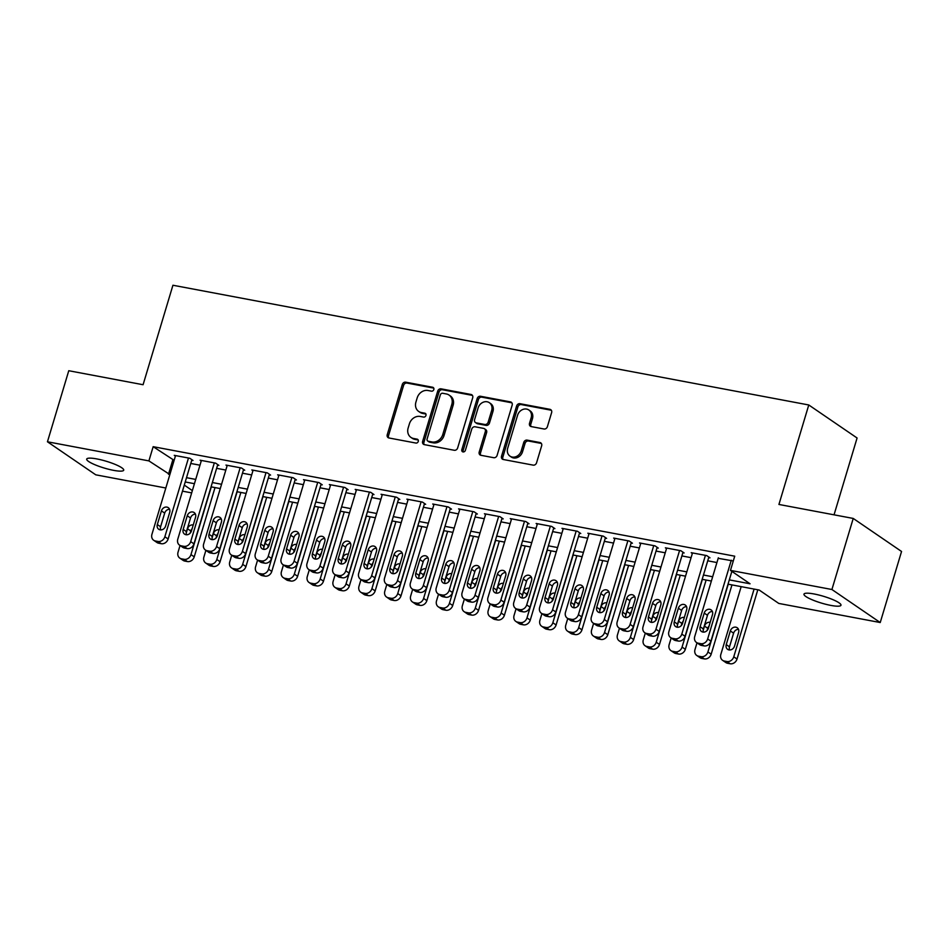 <?xml version="1.0" encoding="UTF-8"?>
<svg xmlns="http://www.w3.org/2000/svg" width="949" height="949" viewBox="0 0 949 949"><rect width="100%" height="100%" fill="white"/><g stroke="black" fill="none" stroke-linecap="round" stroke-linejoin="round"><path stroke-width="1.42" d="M433.823 389.541A2.076 1.768 -55.6 0 0 432.637 387.251L405.686 382.174A2.966 2.527 -55.6 0 0 402.305 384.487L387.239 434.701A2.966 2.527 -55.6 0 0 388.936 437.975L415.899 443.053A2.076 1.768 -55.6 0 0 417.074 439.138L413.586 438.485A9.478 8.078 -55.6 0 1 410.905 437.382A9.478 8.078 -55.6 0 1 408.141 428.023L409.399 423.847A9.478 8.078 -55.6 0 1 420.193 416.445L423.681 417.097A2.076 1.768 -55.6 0 0 424.855 413.195L421.368 412.542A9.478 8.078 -55.6 0 1 418.687 411.439A9.478 8.078 -55.6 0 1 415.923 402.079L417.18 397.892A9.478 8.078 -55.6 0 1 427.975 390.502L431.463 391.154A2.076 1.768 -55.6 0 0 433.823 389.541M830.826 605.403A19.324 3.547 16.7 0 1 803.969 594.145A19.324 3.547 16.7 0 1 814.112 593.979A19.324 3.547 16.7 0 1 840.98 605.248A19.324 3.547 16.7 0 1 830.826 605.403M113.56 470.348A19.324 3.547 16.7 0 1 86.703 459.079A19.324 3.547 16.7 0 1 96.845 458.925A19.324 3.547 16.7 0 1 123.714 470.182A19.324 3.547 16.7 0 1 113.56 470.348M544.014 428.995A2.966 2.527 -55.6 0 0 547.395 426.682L551.618 412.601A2.966 2.527 -55.6 0 0 549.922 409.327L519.981 403.693A2.966 2.527 -55.6 0 0 516.6 406.006L501.535 456.22A2.966 2.527 -55.6 0 0 503.243 459.494L533.172 465.129A2.966 2.527 -55.6 0 0 536.553 462.815L541.654 445.805A2.966 2.527 -55.6 0 0 539.957 442.531L527.146 440.122A2.966 2.527 -55.6 0 0 523.765 442.436L521.238 450.87A7.924 6.75 -55.6 0 1 509.981 456.137A7.924 6.75 -55.6 0 1 507.668 448.319L517.585 415.259A7.924 6.75 -55.6 0 1 528.842 409.992A7.924 6.75 -55.6 0 1 531.155 417.809L529.506 423.325A2.966 2.527 -55.6 0 0 531.203 426.587L544.014 428.995M165.826 488.011L95.766 474.82L47.45 441.783L68.767 370.727L143.085 384.725L172.932 285.246L808.773 404.974L778.927 504.453L853.234 518.439L831.917 589.507L880.233 622.532L778.785 603.434L759.2 590.041L728.025 584.169M47.45 441.783L148.898 460.894L169.871 474.547M729.306 579.886L750.054 583.789L730.469 570.396L734.728 556.185L153.169 446.682L148.898 460.894M730.469 570.396L831.917 589.507M472.709 397.738A2.966 2.527 -55.6 0 0 471.012 394.476L441.071 388.841A2.966 2.527 -55.6 0 0 437.703 391.154L422.637 441.368A2.966 2.527 -55.6 0 0 424.333 444.63L454.274 450.277A2.966 2.527 -55.6 0 0 457.643 447.964L472.709 397.738M480.526 396.267L510.467 401.901A2.966 2.527 -55.6 0 1 512.163 405.176L497.098 455.39A2.966 2.527 -55.6 0 1 493.729 457.703L480.906 455.295A2.966 2.527 -55.6 0 1 479.209 452.021L485.319 431.653A2.966 2.527 -55.6 0 0 483.622 428.39L475.117 426.789A2.966 2.527 -55.6 0 0 471.748 429.102L465.39 450.301A2.076 1.768 -55.6 0 1 461.831 449.636L477.157 398.58A2.966 2.527 -55.6 0 1 480.526 396.267L481.831 397.156L511.772 402.791L510.467 401.901M191.745 460.253L193.038 460.49L189.776 458.26L174.26 455.342L175.399 456.113M217.594 465.117L218.887 465.366L215.613 463.136L200.109 460.206L201.247 460.989M243.442 469.98L244.735 470.229L241.461 467.999L225.957 465.081L227.096 465.852M269.291 474.856L270.584 475.093L267.31 472.863L251.805 469.945L252.932 470.716M295.127 479.719L296.42 479.969L293.158 477.727L277.654 474.808L278.781 475.591M320.976 484.583L322.269 484.832L319.006 482.602L303.502 479.672L304.629 480.455M346.824 489.459L348.117 489.696L344.855 487.466L329.35 484.548L330.477 485.319M372.672 494.322L373.965 494.559L370.703 492.329L355.199 489.411L356.326 490.182M398.521 499.186L399.814 499.435L396.552 497.205L381.047 494.275L382.174 495.058M424.369 504.049L425.662 504.299L422.4 502.068L406.884 499.15L408.023 499.921M450.217 508.925L451.51 509.162L448.248 506.932L432.732 504.014L433.871 504.785M476.066 513.789L477.359 514.038L474.097 511.796L458.581 508.878L459.719 509.66M501.914 518.652L503.207 518.901L499.945 516.671L484.429 513.741L485.568 514.524M527.763 523.528L529.056 523.765L525.793 521.535L510.277 518.617L511.416 519.388M553.611 528.391L554.904 528.629L551.63 526.398L536.126 523.48L537.264 524.251M579.459 533.255L580.752 533.504L577.478 531.274L561.974 528.344L563.113 529.127M605.308 538.119L606.589 538.368L603.327 536.138L587.822 533.219L588.949 533.99M631.144 542.994L632.437 543.231L629.175 541.001L613.671 538.083L614.798 538.854M656.993 547.858L658.286 548.107L655.024 545.865L639.519 542.947L640.646 543.73M682.841 552.721L684.134 552.97L680.872 550.74L665.368 547.81L666.495 548.593M708.689 557.597L709.982 557.834L706.72 555.604L691.216 552.686L692.343 553.457M153.169 446.682L174.13 460.336M190.773 463.468L199.978 465.2M216.621 468.332L225.826 470.063M242.47 473.195L251.675 474.939M268.318 478.071L277.523 479.803M294.166 482.934L303.372 484.666M320.015 487.798L329.22 489.53M345.863 492.673L355.068 494.405M371.711 497.537L380.905 499.269M397.56 502.401L406.753 504.133M423.408 507.264L432.602 509.008M449.257 512.14L458.45 513.872M475.105 517.003L484.298 518.735M500.953 521.867L510.147 523.599M526.79 526.742L535.995 528.474M552.638 531.606L561.844 533.338M578.487 536.47L587.692 538.202M604.335 541.333L613.54 543.077M630.183 546.209L639.389 547.941M656.032 551.072L665.237 552.804M681.88 555.936L691.086 557.668M707.729 560.812L716.922 562.543M718.191 558.32L733.292 560.966M834.041 514.832L857.089 437.999L808.773 404.974M853.234 518.439L901.55 551.476L880.233 622.532M191.674 492.887L182.469 491.155M184.296 485.093L192.362 490.609M711.382 581.037L702.177 579.305M685.534 576.173L676.329 574.442M659.685 571.298L650.48 569.566M633.837 566.434L624.632 564.702M607.989 561.571L598.783 559.839M582.14 556.707L572.935 554.975M556.292 551.832L547.098 550.1M530.444 546.968L521.25 545.236M504.595 542.104L495.402 540.372M478.747 537.229L469.553 535.497M452.898 532.365L443.705 530.633M427.05 527.502L417.857 525.77M401.213 522.638L392.008 520.906M375.365 517.763L366.16 516.031M349.517 512.899L340.311 511.167M323.668 508.035L314.463 506.303M297.82 503.16L288.615 501.428M271.972 498.296L262.766 496.564M246.123 493.433L236.918 491.701M220.275 488.569L211.081 486.837M194.426 483.693L185.233 481.962M186.514 477.679L195.719 479.411M212.362 482.543L221.568 484.275M238.211 487.418L247.404 489.15M264.059 492.282L273.253 494.014M289.908 497.146L299.101 498.877M315.756 502.009L324.949 503.741M341.604 506.885L350.798 508.617M367.453 511.748L376.646 513.48M393.289 516.612L402.495 518.344M419.138 521.487L428.343 523.219M444.986 526.351L454.191 528.083M470.834 531.215L480.04 532.947M496.683 536.078L505.888 537.81M522.531 540.954L531.737 542.686M548.38 545.817L557.585 547.549M574.228 550.681L583.421 552.413M600.076 555.556L609.27 557.288M625.925 560.42L635.118 562.152M651.773 565.284L660.967 567.016M677.622 570.147L686.815 571.879M703.458 575.023L712.663 576.755M172.754 460.075L168.483 474.286M418.687 411.439L420.004 412.329A9.478 8.078 -55.6 0 0 422.673 413.432L421.368 412.542M425.959 414.049L422.673 413.432M410.905 437.382L412.21 438.272A9.478 8.078 -55.6 0 0 414.891 439.375L413.586 438.485M418.177 439.992L414.891 439.375M433.752 388.105L406.991 383.064A2.966 2.527 -55.6 0 0 403.61 385.377L388.544 435.591A2.966 2.527 -55.6 0 0 388.841 437.952M472.412 395.389A2.966 2.527 -55.6 0 0 472.317 395.365L442.376 389.731A2.966 2.527 -55.6 0 0 439.007 392.044L423.942 442.258A2.966 2.527 -55.6 0 0 424.239 444.618M442.697 393.266A2.076 1.768 -55.6 0 0 440.336 394.891L427.109 438.972A2.076 1.768 -55.6 0 0 428.296 441.249L431.973 441.949A9.478 8.078 -55.6 0 0 442.768 434.547L451.807 404.416A9.478 8.078 -55.6 0 0 449.043 395.057A9.478 8.078 -55.6 0 0 446.374 393.965L442.697 393.266M427.714 441.012L429.019 441.902A2.076 1.768 -55.6 0 0 429.6 442.151L428.296 441.249M449.043 395.057L450.348 395.958A9.478 8.078 -55.6 0 1 453.124 405.306L444.073 435.437A9.478 8.078 -55.6 0 1 433.278 442.839L429.6 442.151M484.453 428.734L485.758 429.624A2.966 2.527 -55.6 0 1 486.623 432.542L480.514 452.91A2.966 2.527 -55.6 0 0 480.811 455.271M481.831 397.156A2.966 2.527 -55.6 0 0 478.462 399.47L463.136 450.526A2.076 1.768 -55.6 0 0 463.219 451.949M491.665 410.526A7.924 6.75 -55.6 0 0 489.352 402.696A7.924 6.75 -55.6 0 0 478.094 407.963L474.595 419.612A2.966 2.527 -55.6 0 0 476.291 422.886L484.797 424.476A2.966 2.527 -55.6 0 0 488.166 422.163L491.665 410.526L492.97 411.415A7.924 6.75 -55.6 0 0 490.657 403.598L489.352 402.696M475.461 422.542L476.766 423.432A2.966 2.527 -55.6 0 0 477.596 423.776L476.291 422.886M492.97 411.415L489.47 423.064A2.966 2.527 -55.6 0 1 486.102 425.377L477.596 423.776M528.842 409.992L530.147 410.881A7.924 6.75 -55.6 0 1 532.46 418.699L530.811 424.215A2.966 2.527 -55.6 0 0 531.108 426.564M509.981 456.137L511.286 457.027A7.924 6.75 -55.6 0 0 522.543 451.76L521.238 450.87M541.357 443.444A2.966 2.527 -55.6 0 0 541.262 443.42L528.451 441.012A2.966 2.527 -55.6 0 0 525.07 443.325L522.543 451.76M551.322 410.241A2.966 2.527 -55.6 0 0 551.227 410.229L521.286 404.582A2.966 2.527 -55.6 0 0 517.905 406.896L502.84 457.121A2.966 2.527 -55.6 0 0 503.136 459.47M211.295 486.873L190.974 554.607A6.038 5.136 -55.6 0 1 184.094 559.317L181.508 558.831A6.038 5.136 -55.6 0 1 179.812 558.131A6.038 5.136 -55.6 0 1 178.044 552.176L180.049 545.497M215.02 487.572L194.237 556.838A6.038 5.136 124.4 0 1 187.356 561.547L184.782 561.061A6.038 5.136 124.4 0 1 183.074 560.361L179.812 558.131M192.125 528.712A4.828 4.116 -55.6 0 0 190.796 530.966L190.132 533.208M193.228 525.011A4.828 4.116 -55.6 0 0 187.534 528.735L186.218 533.124M188.483 458.023L164.853 536.754A6.038 5.136 -55.6 0 1 157.985 541.464L155.399 540.977A6.038 5.136 -55.6 0 1 153.691 540.278A6.038 5.136 -55.6 0 1 151.935 534.323L175.553 455.591M153.691 540.278L156.965 542.508A6.038 5.136 124.4 0 0 158.661 543.208L161.247 543.694A6.038 5.136 124.4 0 0 168.127 538.985L191.9 459.719M165.601 526.078A4.828 4.116 124.4 0 1 158.744 529.293A4.828 4.116 124.4 0 1 157.332 524.524L161.425 510.882A4.828 4.116 124.4 0 1 168.281 507.668A4.828 4.116 124.4 0 1 169.693 512.436L165.601 526.078M160.701 529.922A4.828 4.116 124.4 0 1 160.595 526.754L164.687 513.112A4.828 4.116 124.4 0 1 169.586 509.281M237.143 491.736L216.823 559.471A6.038 5.136 -55.6 0 1 209.943 564.192L207.357 563.706A6.038 5.136 -55.6 0 1 205.66 562.994A6.038 5.136 -55.6 0 1 203.893 557.039L205.897 550.361M240.868 492.436L220.085 561.713A6.038 5.136 124.4 0 1 213.205 566.423L210.619 565.936A6.038 5.136 124.4 0 1 208.922 565.236L205.66 562.994M217.962 533.575A4.828 4.116 -55.6 0 0 216.645 535.841L215.981 538.071M219.077 529.874A4.828 4.116 -55.6 0 0 213.383 533.611L212.066 537.988M262.992 496.612L242.671 564.347A6.038 5.136 -55.6 0 1 235.791 569.056L233.205 568.57A6.038 5.136 -55.6 0 1 231.509 567.87A6.038 5.136 -55.6 0 1 229.741 561.915L231.746 555.224M266.716 497.312L245.933 566.577A6.038 5.136 124.4 0 1 239.053 571.286L236.467 570.8A6.038 5.136 124.4 0 1 234.771 570.1L231.509 567.87M243.81 538.451A4.828 4.116 -55.6 0 0 242.493 540.705L241.829 542.935M244.925 534.75A4.828 4.116 -55.6 0 0 239.231 538.474L237.914 542.852M288.84 501.475L268.52 569.21A6.038 5.136 -55.6 0 1 261.639 573.92L259.053 573.433A6.038 5.136 -55.6 0 1 257.357 572.733A6.038 5.136 -55.6 0 1 255.589 566.778L257.594 560.088M292.565 502.175L271.782 571.44A6.038 5.136 124.4 0 1 264.901 576.15L262.315 575.663A6.038 5.136 124.4 0 1 260.619 574.964L257.357 572.733M269.658 543.314A4.828 4.116 -55.6 0 0 268.342 545.568L267.677 547.81M270.773 539.613A4.828 4.116 -55.6 0 0 265.079 543.338L263.763 547.727M314.688 506.339L294.356 574.074A6.038 5.136 -55.6 0 1 287.488 578.783L284.902 578.297A6.038 5.136 -55.6 0 1 283.205 577.597A6.038 5.136 -55.6 0 1 281.438 571.642L283.443 564.963M318.413 507.039L297.63 576.304A6.038 5.136 124.4 0 1 290.75 581.025L288.164 580.539A6.038 5.136 124.4 0 1 286.468 579.839L283.205 577.597M295.507 548.178A4.828 4.116 -55.6 0 0 294.19 550.444L293.526 552.674M296.622 544.477A4.828 4.116 -55.6 0 0 290.928 548.202L289.611 552.591M214.332 462.887L190.702 541.618A6.038 5.136 -55.6 0 1 183.833 546.327L181.247 545.841A6.038 5.136 -55.6 0 1 179.539 545.141A6.038 5.136 -55.6 0 1 177.783 539.186L201.402 460.455M179.539 545.141L182.813 547.371A6.038 5.136 124.4 0 0 184.509 548.071L187.095 548.558A6.038 5.136 124.4 0 0 193.964 543.848L217.748 464.583M191.449 530.954A4.828 4.116 124.4 0 1 184.592 534.157A4.828 4.116 124.4 0 1 183.181 529.388L187.273 515.746A4.828 4.116 124.4 0 1 194.13 512.543A4.828 4.116 124.4 0 1 195.541 517.312L191.449 530.954M186.55 534.785A4.828 4.116 124.4 0 1 186.443 531.618L190.535 517.976A4.828 4.116 124.4 0 1 195.435 514.144M240.168 467.75L216.55 546.482A6.038 5.136 -55.6 0 1 209.682 551.203L207.096 550.717A6.038 5.136 -55.6 0 1 205.387 550.005A6.038 5.136 -55.6 0 1 203.632 544.05L227.25 465.318M205.387 550.005L208.65 552.247A6.038 5.136 124.4 0 0 210.358 552.947L212.944 553.433A6.038 5.136 124.4 0 0 219.812 548.724L243.596 469.458M217.297 535.817A4.828 4.116 124.4 0 1 210.429 539.02A4.828 4.116 124.4 0 1 209.029 534.263L213.122 520.61A4.828 4.116 124.4 0 1 219.978 517.407A4.828 4.116 124.4 0 1 221.39 522.175L217.297 535.817M212.398 539.649A4.828 4.116 124.4 0 1 212.291 536.493L216.384 522.852A4.828 4.116 124.4 0 1 221.271 519.008M266.017 472.626L242.398 551.357A6.038 5.136 -55.6 0 1 235.53 556.067L232.944 555.58A6.038 5.136 -55.6 0 1 231.236 554.88A6.038 5.136 -55.6 0 1 229.48 548.925L253.098 470.182M231.236 554.88L234.498 557.11A6.038 5.136 124.4 0 0 236.206 557.81L238.792 558.297A6.038 5.136 124.4 0 0 245.661 553.587L269.445 474.322M243.146 540.681A4.828 4.116 124.4 0 1 236.277 543.896A4.828 4.116 124.4 0 1 234.877 539.127L238.97 525.485A4.828 4.116 124.4 0 1 245.827 522.27A4.828 4.116 124.4 0 1 247.238 527.039L243.146 540.681M238.246 544.512A4.828 4.116 124.4 0 1 238.14 541.357L242.232 527.715A4.828 4.116 124.4 0 1 247.12 523.884M291.865 477.489L268.247 556.221A6.038 5.136 -55.6 0 1 261.378 560.93L258.792 560.444A6.038 5.136 -55.6 0 1 257.084 559.744A6.038 5.136 -55.6 0 1 255.328 553.789L278.947 475.058M257.084 559.744L260.346 561.974A6.038 5.136 124.4 0 0 262.054 562.674L264.641 563.16A6.038 5.136 124.4 0 0 271.509 558.451L295.293 479.186M268.994 545.545A4.828 4.116 124.4 0 1 262.126 548.759A4.828 4.116 124.4 0 1 260.726 543.991L264.818 530.349A4.828 4.116 124.4 0 1 271.675 527.146A4.828 4.116 124.4 0 1 273.087 531.903L268.994 545.545M264.095 549.388A4.828 4.116 124.4 0 1 263.988 546.221L268.081 532.579A4.828 4.116 124.4 0 1 272.968 528.747M340.537 511.203L320.204 578.949A6.038 5.136 -55.6 0 1 313.336 583.659L310.75 583.172A6.038 5.136 -55.6 0 1 309.042 582.472A6.038 5.136 -55.6 0 1 307.286 576.506L309.291 569.827M344.25 511.914L323.479 581.179A6.038 5.136 124.4 0 1 316.598 585.889L314.012 585.403A6.038 5.136 124.4 0 1 312.316 584.703L309.042 582.472M321.355 553.053A4.828 4.116 -55.6 0 0 320.038 555.307L319.374 557.538M322.47 549.341A4.828 4.116 -55.6 0 0 316.776 553.077L315.459 557.454M317.713 482.353L294.095 561.084A6.038 5.136 -55.6 0 1 287.215 565.794L284.641 565.307A6.038 5.136 -55.6 0 1 282.932 564.608A6.038 5.136 -55.6 0 1 281.177 558.653L304.795 479.921M282.932 564.608L286.195 566.838A6.038 5.136 124.4 0 0 287.903 567.549L290.489 568.036A6.038 5.136 124.4 0 0 297.357 563.315L321.142 484.061M294.842 550.42A4.828 4.116 124.4 0 1 287.974 553.623A4.828 4.116 124.4 0 1 286.562 548.854L290.655 535.212A4.828 4.116 124.4 0 1 297.523 532.009A4.828 4.116 124.4 0 1 298.935 536.778L294.842 550.42M289.943 554.252A4.828 4.116 124.4 0 1 289.836 551.096L293.929 537.454A4.828 4.116 124.4 0 1 298.816 533.611M366.373 516.078L346.053 583.813A6.038 5.136 -55.6 0 1 339.184 588.522L336.598 588.036A6.038 5.136 -55.6 0 1 334.89 587.336A6.038 5.136 -55.6 0 1 333.135 581.381L335.139 574.691M370.098 516.778L349.327 586.043A6.038 5.136 124.4 0 1 342.447 590.753L339.861 590.266A6.038 5.136 124.4 0 1 338.164 589.566L334.89 587.336M347.204 557.917A4.828 4.116 -55.6 0 0 345.887 560.171L345.211 562.413M348.319 554.216A4.828 4.116 -55.6 0 0 342.625 557.941L341.308 562.318M343.562 487.217L319.943 565.96A6.038 5.136 -55.6 0 1 313.063 570.669L310.477 570.183A6.038 5.136 -55.6 0 1 308.781 569.483A6.038 5.136 -55.6 0 1 307.013 563.516L330.643 484.785M308.781 569.483L312.043 571.713A6.038 5.136 124.4 0 0 313.751 572.413L316.337 572.899A6.038 5.136 124.4 0 0 323.206 568.19L346.99 488.925M320.691 555.284A4.828 4.116 124.4 0 1 313.822 558.498A4.828 4.116 124.4 0 1 312.411 553.73L316.503 540.088A4.828 4.116 124.4 0 1 323.372 536.873A4.828 4.116 124.4 0 1 324.783 541.642L320.691 555.284M315.792 559.115A4.828 4.116 124.4 0 1 315.685 555.96L319.777 542.318A4.828 4.116 124.4 0 1 324.665 538.486M392.222 520.942L371.901 588.677A6.038 5.136 -55.6 0 1 365.033 593.386L362.447 592.9A6.038 5.136 -55.6 0 1 360.739 592.2A6.038 5.136 -55.6 0 1 358.983 586.245L360.988 579.566M395.947 521.642L375.163 590.907A6.038 5.136 124.4 0 1 368.295 595.616L365.709 595.13A6.038 5.136 124.4 0 1 364.001 594.43L360.739 592.2M373.052 562.781A4.828 4.116 -55.6 0 0 371.735 565.035L371.059 567.277M374.167 559.08A4.828 4.116 -55.6 0 0 368.473 562.804L367.156 567.194M369.41 492.092L345.792 570.823A6.038 5.136 -55.6 0 1 338.912 575.533L336.326 575.047A6.038 5.136 -55.6 0 1 334.629 574.347A6.038 5.136 -55.6 0 1 332.862 568.392L356.492 489.66M334.629 574.347L337.891 576.577A6.038 5.136 124.4 0 0 339.6 577.277L342.174 577.763A6.038 5.136 124.4 0 0 349.054 573.054L372.838 493.788M346.539 560.147A4.828 4.116 124.4 0 1 339.671 563.362A4.828 4.116 124.4 0 1 338.259 558.593L342.352 544.951A4.828 4.116 124.4 0 1 349.22 541.737A4.828 4.116 124.4 0 1 350.632 546.505L346.539 560.147M341.64 563.991A4.828 4.116 124.4 0 1 341.521 560.823L345.614 547.182A4.828 4.116 124.4 0 1 350.513 543.35M418.07 525.805L397.75 593.54A6.038 5.136 -55.6 0 1 390.881 598.261L388.295 597.775A6.038 5.136 -55.6 0 1 386.587 597.063A6.038 5.136 -55.6 0 1 384.831 591.108L386.836 584.43M421.795 526.505L401.012 595.782A6.038 5.136 124.4 0 1 394.143 600.492L391.557 600.005A6.038 5.136 124.4 0 1 389.849 599.305L386.587 597.063M398.9 567.644A4.828 4.116 -55.6 0 0 397.584 569.91L396.907 572.14M400.015 563.943A4.828 4.116 -55.6 0 0 394.321 567.68L393.005 572.057M395.258 496.956L371.64 575.687A6.038 5.136 -55.6 0 1 364.76 580.397L362.174 579.91A6.038 5.136 -55.6 0 1 360.478 579.21A6.038 5.136 -55.6 0 1 358.71 573.255L382.34 494.524M360.478 579.21L363.74 581.44A6.038 5.136 124.4 0 0 365.436 582.14L368.022 582.627A6.038 5.136 124.4 0 0 374.902 577.917L398.687 498.652M372.376 565.023A4.828 4.116 124.4 0 1 365.519 568.226A4.828 4.116 124.4 0 1 364.108 563.457L368.2 549.815A4.828 4.116 124.4 0 1 375.069 546.612A4.828 4.116 124.4 0 1 376.468 551.369L372.376 565.023M367.488 568.854A4.828 4.116 124.4 0 1 367.37 565.687L371.462 552.045A4.828 4.116 124.4 0 1 376.362 548.214M443.918 530.681L423.598 598.416A6.038 5.136 -55.6 0 1 416.73 603.125L414.144 602.639A6.038 5.136 -55.6 0 1 412.435 601.939A6.038 5.136 -55.6 0 1 410.68 595.984L412.685 589.293M447.643 531.381L426.86 600.646A6.038 5.136 124.4 0 1 419.992 605.355L417.406 604.869A6.038 5.136 124.4 0 1 415.698 604.169L412.435 601.939M424.749 572.52A4.828 4.116 -55.6 0 0 423.432 574.774L422.756 577.004M425.852 568.819A4.828 4.116 -55.6 0 0 420.17 572.544L418.853 576.921M421.107 501.819L397.489 580.551A6.038 5.136 -55.6 0 1 390.608 585.272L388.022 584.786A6.038 5.136 -55.6 0 1 386.326 584.074A6.038 5.136 -55.6 0 1 384.559 578.119L408.177 499.388M386.326 584.074L389.588 586.316A6.038 5.136 124.4 0 0 391.285 587.016L393.871 587.502A6.038 5.136 124.4 0 0 400.751 582.793L424.535 503.528M398.224 569.886A4.828 4.116 124.4 0 1 391.368 573.089A4.828 4.116 124.4 0 1 389.956 568.332L394.049 554.679A4.828 4.116 124.4 0 1 400.917 551.476A4.828 4.116 124.4 0 1 402.317 556.244L398.224 569.886M393.337 573.718A4.828 4.116 124.4 0 1 393.218 570.563L397.311 556.921A4.828 4.116 124.4 0 1 402.21 553.077M469.767 535.544L449.446 603.279A6.038 5.136 -55.6 0 1 442.566 607.989L439.992 607.502A6.038 5.136 -55.6 0 1 438.284 606.802A6.038 5.136 -55.6 0 1 436.528 600.847L438.533 594.157M473.492 536.244L452.709 605.509A6.038 5.136 124.4 0 1 445.84 610.219L443.254 609.732A6.038 5.136 124.4 0 1 441.546 609.033L438.284 606.802M450.597 577.383A4.828 4.116 -55.6 0 0 449.28 579.637L448.604 581.879M451.7 573.682A4.828 4.116 -55.6 0 0 446.006 577.407L444.701 581.796M446.955 506.695L423.337 585.426A6.038 5.136 -55.6 0 1 416.457 590.136L413.871 589.649A6.038 5.136 -55.6 0 1 412.174 588.949A6.038 5.136 -55.6 0 1 410.407 582.994L434.025 504.251M412.174 588.949L415.437 591.18A6.038 5.136 124.4 0 0 417.133 591.879L419.719 592.366A6.038 5.136 124.4 0 0 426.599 587.656L450.372 508.391M424.073 574.75A4.828 4.116 124.4 0 1 417.216 577.965A4.828 4.116 124.4 0 1 415.804 573.196L419.897 559.554A4.828 4.116 124.4 0 1 426.765 556.339A4.828 4.116 124.4 0 1 428.165 561.108L424.073 574.75M419.185 578.582A4.828 4.116 124.4 0 1 419.067 575.426L423.159 561.784A4.828 4.116 124.4 0 1 428.058 557.953M495.615 540.408L475.295 608.143A6.038 5.136 -55.6 0 1 468.415 612.852L465.829 612.366A6.038 5.136 -55.6 0 1 464.132 611.666A6.038 5.136 -55.6 0 1 462.365 605.711L464.381 599.033M499.34 541.108L478.557 610.373A6.038 5.136 124.4 0 1 471.689 615.094L469.103 614.608A6.038 5.136 124.4 0 1 467.394 613.908L464.132 611.666M476.445 582.247A4.828 4.116 -55.6 0 0 475.129 584.513L474.453 586.743M477.549 578.546A4.828 4.116 -55.6 0 0 471.855 582.271L470.55 586.66M472.804 511.558L449.185 590.29A6.038 5.136 -55.6 0 1 442.305 594.999L439.719 594.513A6.038 5.136 -55.6 0 1 438.023 593.813A6.038 5.136 -55.6 0 1 436.255 587.858L459.874 509.127M438.023 593.813L441.285 596.043A6.038 5.136 124.4 0 0 442.981 596.743L445.567 597.229A6.038 5.136 124.4 0 0 452.448 592.52L476.22 513.255M449.921 579.614A4.828 4.116 124.4 0 1 443.064 582.828A4.828 4.116 124.4 0 1 441.653 578.06L445.745 564.418A4.828 4.116 124.4 0 1 452.602 561.215A4.828 4.116 124.4 0 1 454.013 565.972L449.921 579.614M445.034 583.457A4.828 4.116 124.4 0 1 444.915 580.29L449.007 566.648A4.828 4.116 124.4 0 1 453.907 562.816M521.464 545.272L501.143 613.018A6.038 5.136 -55.6 0 1 494.263 617.728L491.677 617.241A6.038 5.136 -55.6 0 1 489.981 616.542A6.038 5.136 -55.6 0 1 488.213 610.575L490.218 603.896M525.188 545.983L504.405 615.249A6.038 5.136 124.4 0 1 497.525 619.958L494.951 619.472A6.038 5.136 124.4 0 1 493.243 618.772L489.981 616.542M502.294 587.123A4.828 4.116 -55.6 0 0 500.977 589.376L500.301 591.607M503.397 583.41A4.828 4.116 -55.6 0 0 497.703 587.146L496.386 591.524M498.652 516.422L475.022 595.153A6.038 5.136 -55.6 0 1 468.154 599.863L465.568 599.377A6.038 5.136 -55.6 0 1 463.859 598.677A6.038 5.136 -55.6 0 1 462.104 592.722L485.722 513.99M463.859 598.677L467.133 600.907A6.038 5.136 124.4 0 0 468.83 601.619L471.416 602.105A6.038 5.136 124.4 0 0 478.296 597.384L502.068 518.13M475.769 584.489A4.828 4.116 124.4 0 1 468.913 587.692A4.828 4.116 124.4 0 1 467.501 582.923L471.594 569.281A4.828 4.116 124.4 0 1 478.45 566.078A4.828 4.116 124.4 0 1 479.862 570.847L475.769 584.489M470.882 588.321A4.828 4.116 124.4 0 1 470.763 585.165L474.856 571.523A4.828 4.116 124.4 0 1 479.755 567.68M547.312 550.147L526.992 617.882A6.038 5.136 -55.6 0 1 520.111 622.591L517.525 622.105A6.038 5.136 -55.6 0 1 515.829 621.405A6.038 5.136 -55.6 0 1 514.061 615.45L516.066 608.76M551.037 550.847L530.254 620.112A6.038 5.136 124.4 0 1 523.374 624.822L520.799 624.335A6.038 5.136 124.4 0 1 519.091 623.635L515.829 621.405M528.13 591.986A4.828 4.116 -55.6 0 0 526.814 594.24L526.149 596.482M529.245 588.285A4.828 4.116 -55.6 0 0 523.551 592.01L522.235 596.387M524.5 521.286L500.87 600.029A6.038 5.136 -55.6 0 1 494.002 604.738L491.416 604.252A6.038 5.136 -55.6 0 1 489.708 603.552A6.038 5.136 -55.6 0 1 487.952 597.585L511.57 518.854M489.708 603.552L492.982 605.782A6.038 5.136 124.4 0 0 494.678 606.482L497.264 606.969A6.038 5.136 124.4 0 0 504.144 602.259L527.917 522.994M501.618 589.353A4.828 4.116 124.4 0 1 494.761 592.567A4.828 4.116 124.4 0 1 493.35 587.799L497.442 574.157A4.828 4.116 124.4 0 1 504.299 570.942A4.828 4.116 124.4 0 1 505.71 575.711L501.618 589.353M496.718 593.184A4.828 4.116 124.4 0 1 496.612 590.029L500.704 576.387A4.828 4.116 124.4 0 1 505.603 572.555M573.16 555.011L552.84 622.746A6.038 5.136 -55.6 0 1 545.96 627.455L543.374 626.969A6.038 5.136 -55.6 0 1 541.677 626.269A6.038 5.136 -55.6 0 1 539.91 620.314L541.915 613.635M576.885 555.711L556.102 624.976A6.038 5.136 124.4 0 1 549.222 629.685L546.636 629.199A6.038 5.136 124.4 0 1 544.94 628.499L541.677 626.269M553.979 596.85A4.828 4.116 -55.6 0 0 552.662 599.104L551.998 601.346M555.094 593.149A4.828 4.116 -55.6 0 0 549.4 596.874L548.083 601.263M550.349 526.161L526.719 604.893A6.038 5.136 -55.6 0 1 519.85 609.602L517.264 609.116A6.038 5.136 -55.6 0 1 515.556 608.416A6.038 5.136 -55.6 0 1 513.8 602.461L537.419 523.729M515.556 608.416L518.818 610.646A6.038 5.136 124.4 0 0 520.527 611.346L523.113 611.832A6.038 5.136 124.4 0 0 529.981 607.123L553.765 527.858M527.466 594.216A4.828 4.116 124.4 0 1 520.61 597.431A4.828 4.116 124.4 0 1 519.198 592.662L523.29 579.02A4.828 4.116 124.4 0 1 530.147 575.806A4.828 4.116 124.4 0 1 531.559 580.574L527.466 594.216M522.567 598.06A4.828 4.116 124.4 0 1 522.46 594.893L526.553 581.251A4.828 4.116 124.4 0 1 531.452 577.419M599.009 559.874L578.688 627.609A6.038 5.136 -55.6 0 1 571.808 632.331L569.222 631.844A6.038 5.136 -55.6 0 1 567.526 631.132A6.038 5.136 -55.6 0 1 565.758 625.177L567.763 618.499M602.734 560.574L581.951 629.851A6.038 5.136 124.4 0 1 575.07 634.561L572.484 634.074A6.038 5.136 124.4 0 1 570.788 633.374L567.526 631.132M579.827 601.713A4.828 4.116 -55.6 0 0 578.51 603.979L577.846 606.209M580.942 598.012A4.828 4.116 -55.6 0 0 575.248 601.749L573.931 606.126M576.185 531.025L552.567 609.756A6.038 5.136 -55.6 0 1 545.699 614.466L543.113 613.979A6.038 5.136 -55.6 0 1 541.404 613.279A6.038 5.136 -55.6 0 1 539.649 607.324L563.267 528.593M541.404 613.279L544.667 615.51A6.038 5.136 124.4 0 0 546.375 616.209L548.961 616.696A6.038 5.136 124.4 0 0 555.829 611.986L579.614 532.721M553.314 599.092A4.828 4.116 124.4 0 1 546.446 602.295A4.828 4.116 124.4 0 1 545.046 597.526L549.139 583.884A4.828 4.116 124.4 0 1 555.995 580.681A4.828 4.116 124.4 0 1 557.407 585.438L553.314 599.092M548.415 602.923A4.828 4.116 124.4 0 1 548.308 599.756L552.401 586.114A4.828 4.116 124.4 0 1 557.288 582.283M624.857 564.75L604.537 632.485A6.038 5.136 -55.6 0 1 597.656 637.194L595.07 636.708A6.038 5.136 -55.6 0 1 593.374 636.008A6.038 5.136 -55.6 0 1 591.607 630.053L593.611 623.363M628.582 565.45L607.799 634.715A6.038 5.136 124.4 0 1 600.919 639.424L598.333 638.938A6.038 5.136 124.4 0 1 596.636 638.238L593.374 636.008M605.676 606.589A4.828 4.116 -55.6 0 0 604.359 608.843L603.694 611.073M606.791 602.888A4.828 4.116 -55.6 0 0 601.097 606.613L599.78 610.99M602.034 535.888L578.416 614.62A6.038 5.136 -55.6 0 1 571.547 619.341L568.961 618.855A6.038 5.136 -55.6 0 1 567.253 618.143A6.038 5.136 -55.6 0 1 565.497 612.188L589.115 533.457M567.253 618.143L570.515 620.385A6.038 5.136 124.4 0 0 572.223 621.085L574.809 621.571A6.038 5.136 124.4 0 0 581.678 616.862L605.462 537.597M579.163 603.955A4.828 4.116 124.4 0 1 572.294 607.158A4.828 4.116 124.4 0 1 570.895 602.401L574.987 588.748A4.828 4.116 124.4 0 1 581.844 585.545A4.828 4.116 124.4 0 1 583.255 590.314L579.163 603.955M574.264 607.787A4.828 4.116 124.4 0 1 574.157 604.632L578.249 590.99A4.828 4.116 124.4 0 1 583.137 587.146M650.706 569.614L630.373 637.348A6.038 5.136 -55.6 0 1 623.505 642.058L620.919 641.571A6.038 5.136 -55.6 0 1 619.211 640.872A6.038 5.136 -55.6 0 1 617.455 634.917L619.46 628.226M654.419 570.313L633.647 639.579A6.038 5.136 124.4 0 1 626.767 644.288L624.181 643.802A6.038 5.136 124.4 0 1 622.485 643.102L619.211 640.872M631.524 611.453A4.828 4.116 -55.6 0 0 630.207 613.706L629.543 615.948M632.639 607.751A4.828 4.116 -55.6 0 0 626.945 611.476L625.628 615.865M627.882 540.764L604.264 619.495A6.038 5.136 -55.6 0 1 597.384 624.205L594.809 623.718A6.038 5.136 -55.6 0 1 593.101 623.019A6.038 5.136 -55.6 0 1 591.346 617.064L614.964 538.32M593.101 623.019L596.363 625.249A6.038 5.136 124.4 0 0 598.072 625.949L600.658 626.435A6.038 5.136 124.4 0 0 607.526 621.725L631.31 542.46M605.011 608.819A4.828 4.116 124.4 0 1 598.143 612.034A4.828 4.116 124.4 0 1 596.731 607.265L600.836 593.623A4.828 4.116 124.4 0 1 607.692 590.408A4.828 4.116 124.4 0 1 609.104 595.177L605.011 608.819M600.112 612.651A4.828 4.116 124.4 0 1 600.005 609.495L604.098 595.853A4.828 4.116 124.4 0 1 608.985 592.022M676.542 574.477L656.222 642.212A6.038 5.136 -55.6 0 1 649.353 646.921L646.767 646.435A6.038 5.136 -55.6 0 1 645.059 645.735A6.038 5.136 -55.6 0 1 643.303 639.78L645.308 633.102M680.267 575.177L659.496 644.442A6.038 5.136 124.4 0 1 652.615 649.163L650.029 648.677A6.038 5.136 124.4 0 1 648.333 647.977L645.059 645.735M657.372 616.316A4.828 4.116 -55.6 0 0 656.056 618.582L655.391 620.812M658.487 612.615A4.828 4.116 -55.6 0 0 652.793 616.34L651.477 620.729M653.731 545.628L630.112 624.359A6.038 5.136 -55.6 0 1 623.232 629.068L620.646 628.582A6.038 5.136 -55.6 0 1 618.95 627.882A6.038 5.136 -55.6 0 1 617.182 621.927L640.812 543.196M618.95 627.882L622.212 630.112A6.038 5.136 124.4 0 0 623.92 630.812L626.506 631.299A6.038 5.136 124.4 0 0 633.374 626.589L657.159 547.324M630.86 613.683A4.828 4.116 124.4 0 1 623.991 616.897A4.828 4.116 124.4 0 1 622.58 612.129L626.672 598.487A4.828 4.116 124.4 0 1 633.541 595.284A4.828 4.116 124.4 0 1 634.952 600.041L630.86 613.683M625.96 617.526A4.828 4.116 124.4 0 1 625.854 614.359L629.946 600.717A4.828 4.116 124.4 0 1 634.834 596.885M702.39 579.341L682.07 647.088A6.038 5.136 -55.6 0 1 675.202 651.797L672.616 651.311A6.038 5.136 -55.6 0 1 670.907 650.611A6.038 5.136 -55.6 0 1 669.152 644.644L671.157 637.965M706.115 580.053L685.332 649.318A6.038 5.136 124.4 0 1 678.464 654.027L675.878 653.541A6.038 5.136 124.4 0 1 674.181 652.841L670.907 650.611M683.221 621.192A4.828 4.116 -55.6 0 0 681.904 623.446L681.228 625.676M684.336 617.479A4.828 4.116 -55.6 0 0 678.642 621.215L677.325 625.593M679.579 550.491L655.961 629.223A6.038 5.136 -55.6 0 1 649.08 633.932L646.494 633.446A6.038 5.136 -55.6 0 1 644.798 632.746A6.038 5.136 -55.6 0 1 643.031 626.791L666.661 548.059M644.798 632.746L648.06 634.976A6.038 5.136 124.4 0 0 649.768 635.688L652.343 636.174A6.038 5.136 124.4 0 0 659.223 631.453L683.007 552.199M656.708 618.558A4.828 4.116 124.4 0 1 649.84 621.761A4.828 4.116 124.4 0 1 648.428 616.992L652.521 603.35A4.828 4.116 124.4 0 1 659.389 600.148A4.828 4.116 124.4 0 1 660.801 604.916L656.708 618.558M651.809 622.39A4.828 4.116 124.4 0 1 651.69 619.234L655.795 605.592A4.828 4.116 124.4 0 1 660.682 601.749M728.239 584.216L707.918 651.951A6.038 5.136 -55.6 0 1 701.05 656.661L698.464 656.174A6.038 5.136 -55.6 0 1 696.756 655.474A6.038 5.136 -55.6 0 1 695 649.519L697.005 642.829M731.964 584.916L711.181 654.181A6.038 5.136 124.4 0 1 704.312 658.891L701.726 658.404A6.038 5.136 124.4 0 1 700.018 657.704L696.756 655.474M709.069 626.055A4.828 4.116 -55.6 0 0 707.752 628.309L707.076 630.551M710.184 622.354A4.828 4.116 -55.6 0 0 704.49 626.079L703.173 630.456M705.427 555.355L681.809 634.098A6.038 5.136 -55.6 0 1 674.929 638.807L672.343 638.321A6.038 5.136 -55.6 0 1 670.646 637.621A6.038 5.136 -55.6 0 1 668.879 631.654L692.509 552.923M670.646 637.621L673.909 639.851A6.038 5.136 124.4 0 0 675.617 640.551L678.191 641.038A6.038 5.136 124.4 0 0 685.071 636.328L708.856 557.063M682.545 623.422A4.828 4.116 124.4 0 1 675.688 626.637A4.828 4.116 124.4 0 1 674.276 621.868L678.369 608.226A4.828 4.116 124.4 0 1 685.237 605.011A4.828 4.116 124.4 0 1 686.649 609.78L682.545 623.422M677.657 627.253A4.828 4.116 124.4 0 1 677.539 624.098L681.631 610.456A4.828 4.116 124.4 0 1 686.53 606.625M754.087 589.08L733.767 656.815A6.038 5.136 -55.6 0 1 726.898 661.524L724.312 661.038A6.038 5.136 -55.6 0 1 722.604 660.338A6.038 5.136 -55.6 0 1 720.849 654.383L741.169 586.648M757.812 589.78L737.029 659.045A6.038 5.136 124.4 0 1 730.161 663.754L727.575 663.268A6.038 5.136 124.4 0 1 725.866 662.568L722.604 660.338M738.488 629.341A4.828 4.116 -55.6 0 0 733.601 633.173L729.508 646.827A4.828 4.116 -55.6 0 0 729.615 649.982M734.514 646.15L738.607 632.509A4.828 4.116 -55.6 0 0 737.195 627.74A4.828 4.116 -55.6 0 0 730.339 630.943L726.246 644.585A4.828 4.116 -55.6 0 0 727.646 649.353A4.828 4.116 -55.6 0 0 734.514 646.15M731.276 560.23L707.657 638.962A6.038 5.136 -55.6 0 1 700.777 643.671L698.191 643.185A6.038 5.136 -55.6 0 1 696.495 642.485A6.038 5.136 -55.6 0 1 694.727 636.53L718.346 557.798M696.495 642.485L699.757 644.715A6.038 5.136 124.4 0 0 701.453 645.415L704.039 645.901A6.038 5.136 124.4 0 0 710.92 641.192L731.869 571.357M708.393 628.285A4.828 4.116 124.4 0 1 701.536 631.5A4.828 4.116 124.4 0 1 700.125 626.731L704.217 613.09A4.828 4.116 124.4 0 1 711.086 609.875A4.828 4.116 124.4 0 1 712.485 614.644L708.393 628.285M703.506 632.129A4.828 4.116 124.4 0 1 703.387 628.962L707.48 615.32A4.828 4.116 124.4 0 1 712.379 611.488M433.657 387.951L432.637 387.251M418.094 439.838L417.074 439.138M425.876 413.894L424.855 413.195M388.544 435.591L387.239 434.701M403.61 385.377L402.305 384.487M406.991 383.064L405.686 382.174M423.942 442.258L422.637 441.368M439.007 392.044L437.703 391.154M442.376 389.731L441.071 388.841M472.317 395.365L471.012 394.476M433.278 442.839L431.973 441.949M444.073 435.437L442.768 434.547M453.124 405.306L451.807 404.416M480.514 452.91L479.209 452.021M486.623 432.542L485.319 431.653M463.136 450.526L461.831 449.636M478.462 399.47L477.157 398.58M486.102 425.377L484.797 424.476M489.47 423.064L488.166 422.163M530.811 424.215L529.506 423.325M532.46 418.699L531.155 417.809M525.07 443.325L523.765 442.436M528.451 441.012L527.146 440.122M541.262 443.42L539.957 442.531M502.84 457.121L501.535 456.22M517.905 406.896L516.6 406.006M521.286 404.582L519.981 403.693M551.227 410.229L549.922 409.327M190.974 554.607L194.237 556.838M181.508 558.831L184.782 561.061M184.094 559.317L187.356 561.547M190.796 530.966L187.534 528.735M168.127 538.985L164.853 536.754M161.247 543.694L157.985 541.464M158.661 543.208L155.399 540.977M157.332 524.524L160.595 526.754M161.425 510.882L164.687 513.112M216.823 559.471L220.085 561.713M207.357 563.706L210.619 565.936M209.943 564.192L213.205 566.423M216.645 535.841L213.383 533.611M242.671 564.347L245.933 566.577M233.205 568.57L236.467 570.8M235.791 569.056L239.053 571.286M242.493 540.705L239.231 538.474M268.52 569.21L271.782 571.44M259.053 573.433L262.315 575.663M261.639 573.92L264.901 576.15M268.342 545.568L265.079 543.338M294.356 574.074L297.63 576.304M284.902 578.297L288.164 580.539M287.488 578.783L290.75 581.025M294.19 550.444L290.928 548.202M193.964 543.848L190.702 541.618M187.095 548.558L183.833 546.327M184.509 548.071L181.247 545.841M183.181 529.388L186.443 531.618M187.273 515.746L190.535 517.976M219.812 548.724L216.55 546.482M212.944 553.433L209.682 551.203M210.358 552.947L207.096 550.717M209.029 534.263L212.291 536.493M213.122 520.61L216.384 522.852M245.661 553.587L242.398 551.357M238.792 558.297L235.53 556.067M236.206 557.81L232.944 555.58M234.877 539.127L238.14 541.357M238.97 525.485L242.232 527.715M271.509 558.451L268.247 556.221M264.641 563.16L261.378 560.93M262.054 562.674L258.792 560.444M260.726 543.991L263.988 546.221M264.818 530.349L268.081 532.579M320.204 578.949L323.479 581.179M310.75 583.172L314.012 585.403M313.336 583.659L316.598 585.889M320.038 555.307L316.776 553.077M297.357 563.315L294.095 561.084M290.489 568.036L287.215 565.794M287.903 567.549L284.641 565.307M286.562 548.854L289.836 551.096M290.655 535.212L293.929 537.454M346.053 583.813L349.327 586.043M336.598 588.036L339.861 590.266M339.184 588.522L342.447 590.753M345.887 560.171L342.625 557.941M323.206 568.19L319.943 565.96M316.337 572.899L313.063 570.669M313.751 572.413L310.477 570.183M312.411 553.73L315.685 555.96M316.503 540.088L319.777 542.318M371.901 588.677L375.163 590.907M362.447 592.9L365.709 595.13M365.033 593.386L368.295 595.616M371.735 565.035L368.473 562.804M349.054 573.054L345.792 570.823M342.174 577.763L338.912 575.533M339.6 577.277L336.326 575.047M338.259 558.593L341.521 560.823M342.352 544.951L345.614 547.182M397.75 593.54L401.012 595.782M388.295 597.775L391.557 600.005M390.881 598.261L394.143 600.492M397.584 569.91L394.321 567.68M374.902 577.917L371.64 575.687M368.022 582.627L364.76 580.397M365.436 582.14L362.174 579.91M364.108 563.457L367.37 565.687M368.2 549.815L371.462 552.045M423.598 598.416L426.86 600.646M414.144 602.639L417.406 604.869M416.73 603.125L419.992 605.355M423.432 574.774L420.17 572.544M400.751 582.793L397.489 580.551M393.871 587.502L390.608 585.272M391.285 587.016L388.022 584.786M389.956 568.332L393.218 570.563M394.049 554.679L397.311 556.921M449.446 603.279L452.709 605.509M439.992 607.502L443.254 609.732M442.566 607.989L445.84 610.219M449.28 579.637L446.006 577.407M426.599 587.656L423.337 585.426M419.719 592.366L416.457 590.136M417.133 591.879L413.871 589.649M415.804 573.196L419.067 575.426M419.897 559.554L423.159 561.784M475.295 608.143L478.557 610.373M465.829 612.366L469.103 614.608M468.415 612.852L471.689 615.094M475.129 584.513L471.855 582.271M452.448 592.52L449.185 590.29M445.567 597.229L442.305 594.999M442.981 596.743L439.719 594.513M441.653 578.06L444.915 580.29M445.745 564.418L449.007 566.648M501.143 613.018L504.405 615.249M491.677 617.241L494.951 619.472M494.263 617.728L497.525 619.958M500.977 589.376L497.703 587.146M478.296 597.384L475.022 595.153M471.416 602.105L468.154 599.863M468.83 601.619L465.568 599.377M467.501 582.923L470.763 585.165M471.594 569.281L474.856 571.523M526.992 617.882L530.254 620.112M517.525 622.105L520.799 624.335M520.111 622.591L523.374 624.822M526.814 594.24L523.551 592.01M504.144 602.259L500.87 600.029M497.264 606.969L494.002 604.738M494.678 606.482L491.416 604.252M493.35 587.799L496.612 590.029M497.442 574.157L500.704 576.387M552.84 622.746L556.102 624.976M543.374 626.969L546.636 629.199M545.96 627.455L549.222 629.685M552.662 599.104L549.4 596.874M529.981 607.123L526.719 604.893M523.113 611.832L519.85 609.602M520.527 611.346L517.264 609.116M519.198 592.662L522.46 594.893M523.29 579.02L526.553 581.251M578.688 627.609L581.951 629.851M569.222 631.844L572.484 634.074M571.808 632.331L575.07 634.561M578.51 603.979L575.248 601.749M555.829 611.986L552.567 609.756M548.961 616.696L545.699 614.466M546.375 616.209L543.113 613.979M545.046 597.526L548.308 599.756M549.139 583.884L552.401 586.114M604.537 632.485L607.799 634.715M595.07 636.708L598.333 638.938M597.656 637.194L600.919 639.424M604.359 608.843L601.097 606.613M581.678 616.862L578.416 614.62M574.809 621.571L571.547 619.341M572.223 621.085L568.961 618.855M570.895 602.401L574.157 604.632M574.987 588.748L578.249 590.99M630.373 637.348L633.647 639.579M620.919 641.571L624.181 643.802M623.505 642.058L626.767 644.288M630.207 613.706L626.945 611.476M607.526 621.725L604.264 619.495M600.658 626.435L597.384 624.205M598.072 625.949L594.809 623.718M596.731 607.265L600.005 609.495M600.836 593.623L604.098 595.853M656.222 642.212L659.496 644.442M646.767 646.435L650.029 648.677M649.353 646.921L652.615 649.163M656.056 618.582L652.793 616.34M633.374 626.589L630.112 624.359M626.506 631.299L623.232 629.068M623.92 630.812L620.646 628.582M622.58 612.129L625.854 614.359M626.672 598.487L629.946 600.717M682.07 647.088L685.332 649.318M672.616 651.311L675.878 653.541M675.202 651.797L678.464 654.027M681.904 623.446L678.642 621.215M659.223 631.453L655.961 629.223M652.343 636.174L649.08 633.932M649.768 635.688L646.494 633.446M648.428 616.992L651.69 619.234M652.521 603.35L655.795 605.592M707.918 651.951L711.181 654.181M698.464 656.174L701.726 658.404M701.05 656.661L704.312 658.891M707.752 628.309L704.49 626.079M685.071 636.328L681.809 634.098M678.191 641.038L674.929 638.807M675.617 640.551L672.343 638.321M674.276 621.868L677.539 624.098M678.369 608.226L681.631 610.456M733.767 656.815L737.029 659.045M724.312 661.038L727.575 663.268M726.898 661.524L730.161 663.754M729.508 646.827L726.246 644.585M733.601 633.173L730.339 630.943M710.92 641.192L707.657 638.962M704.039 645.901L700.777 643.671M701.453 645.415L698.191 643.185M700.125 626.731L703.387 628.962M704.217 613.09L707.48 615.32"/></g></svg>
